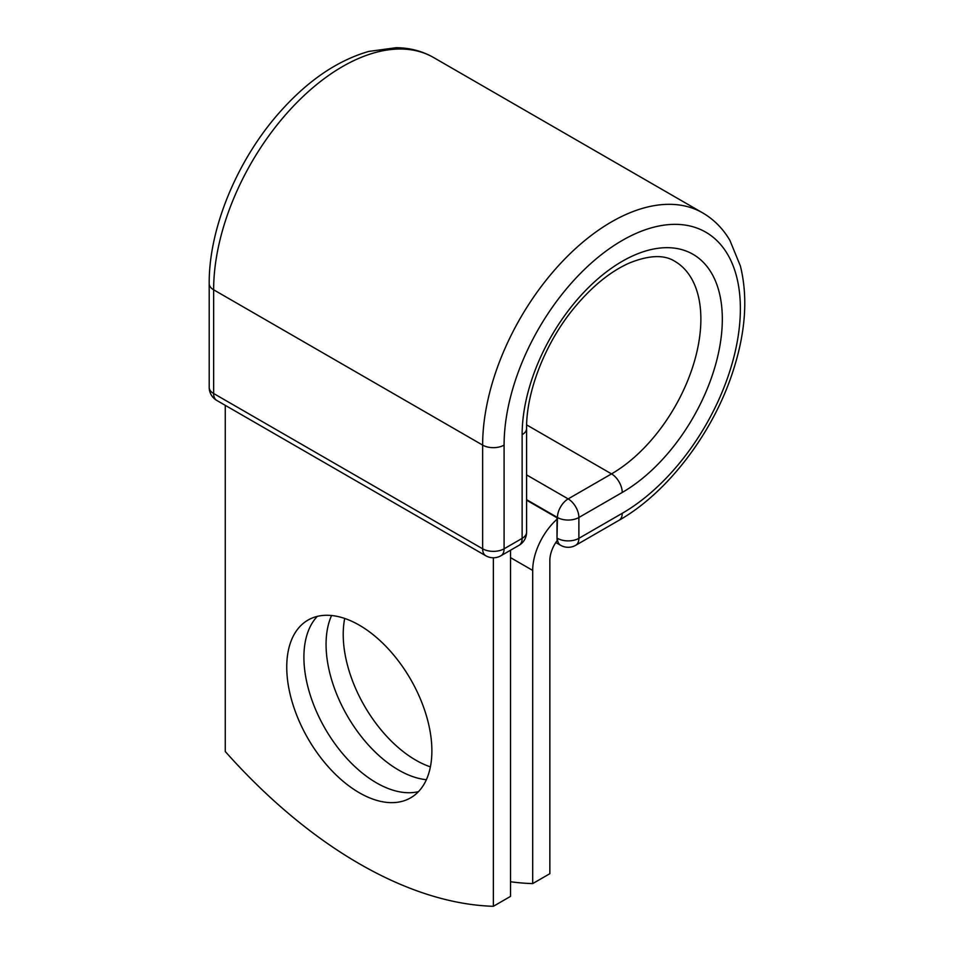 <?xml version="1.0" encoding="UTF-8"?>
<svg xmlns="http://www.w3.org/2000/svg" width="954" height="954" viewBox="0 0 954 954"><rect width="100%" height="100%" fill="white"/><g stroke="black" fill="none" stroke-linecap="round" stroke-linejoin="round"><path stroke-width="1.43" d="M359.312 625.168A102.627 59.255 -120 0 0 307.999 620.088A102.627 59.255 -120 0 0 292.27 702.323A102.627 59.255 -120 0 0 359.312 792.762A102.627 59.255 -120 0 0 410.625 797.842A102.627 59.255 -120 0 0 426.355 715.607A102.627 59.255 -120 0 0 359.312 625.168M317.3 616.391A102.627 59.255 -120 0 0 311.994 700.284A102.627 59.255 -120 0 0 376.472 782.852A102.627 59.255 -120 0 0 418.484 791.641M430.397 766.861A102.627 59.255 60 0 1 415.789 760.147A102.627 59.255 60 0 1 344.704 618.454M426.366 779.704A102.627 59.255 60 0 1 398.629 770.057A102.627 59.255 60 0 1 331.575 615.521M510.521 881.758A442.358 255.398 -120 0 0 532.69 883.595L532.69 570.42A47.318 27.32 -60 0 1 556.993 519.214L556.993 538.08L557.446 517.485L526.584 499.669M532.69 883.595L549.85 873.685L549.85 560.511A23.051 13.308 -60 0 1 557.219 540.489A15.169 8.753 -60 0 1 556.993 538.08M556.993 519.214L556.993 517.748L526.584 500.182M493.361 557.78L493.361 906.3L510.521 896.39L510.521 550.219M493.361 906.3A442.358 255.398 60 0 1 225.263 751.514L225.263 405.343M532.69 570.42L510.521 557.625M622.235 513.312L578.887 538.33A15.169 8.753 60 0 1 575.751 545.271L619.098 520.252A15.169 8.753 -120 0 0 622.235 513.312A167.081 96.461 -60 0 0 740.376 308.679A167.081 96.461 -60 0 0 622.235 240.456A167.081 96.461 -60 0 0 504.094 445.101L504.094 548.8L522.136 538.378A15.169 8.753 0 0 0 526.584 532.189L526.584 428.477C526.167 392.225 544.865 343.619 573.581 308.631C591.468 286.868 610 271.687 629.175 263.101C648.887 255.123 664.067 254.503 674.705 261.241A126.381 72.969 -60 0 1 694.071 362.52A126.381 72.969 -60 0 1 611.514 473.888L568.167 498.906A15.169 8.753 60 0 1 578.887 517.485L578.887 538.33A15.169 8.753 180 0 1 557.446 538.33A15.169 8.753 120 0 0 560.582 545.271A15.169 15.169 0 0 0 575.751 545.271M526.584 428.477A15.169 8.753 0 0 1 522.136 434.678A141.55 81.722 -60 0 1 622.235 261.313A141.55 81.722 -60 0 1 722.321 319.101A141.55 81.722 -60 0 1 622.235 492.467L578.887 517.485A15.169 8.753 180 0 1 557.446 517.485A15.169 8.753 120 0 1 568.167 498.906L526.584 474.901M622.235 492.467A15.169 8.753 -120 0 0 611.514 473.888L526.632 424.888M209.2 283.6A15.169 8.753 0 0 0 213.636 289.789A182.25 105.226 -60 0 1 293.188 106.383A182.25 105.226 -60 0 1 433.629 57.55C422.336 51.111 409.862 47.831 396.196 47.7L368.769 51.421C337.322 60.496 307.665 80.732 279.82 112.107C237.272 159.855 208.783 228.352 209.2 283.6L209.2 387.312A15.169 8.753 0 0 0 213.636 393.501L482.641 548.8A15.169 8.753 0 0 0 504.094 548.8A15.169 8.753 -120 0 1 500.945 555.753L519 545.33A15.169 8.753 -120 0 0 522.136 538.378L522.136 434.678M209.2 387.312A15.169 15.169 0 0 0 216.785 400.441A15.169 8.753 120 0 1 213.636 393.501L213.636 289.789L482.641 445.101A182.25 105.226 -60 0 1 562.192 261.682A182.25 105.226 -60 0 1 702.633 212.861L433.629 57.55M216.785 400.441L485.777 555.753A15.169 8.753 120 0 1 482.641 548.8L482.641 445.101A15.169 8.753 0 0 0 504.094 445.101M619.098 520.252C667.12 493.003 712.185 434.13 732.278 373.431C745.539 333.602 748.246 297.791 740.387 265.999L729.893 240.372C722.953 228.59 713.866 219.42 702.633 212.861M555.8 542.516L560.582 545.271M519 545.33A15.169 15.169 0 0 0 526.584 532.189M485.777 555.753A15.169 15.169 0 0 0 500.945 555.753"/></g></svg>
